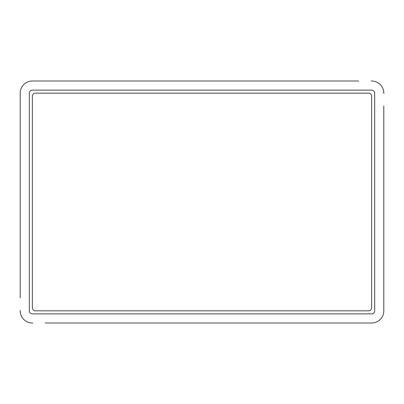 <?xml version="1.0" encoding="UTF-8"?>
<svg xmlns="http://www.w3.org/2000/svg" width="404" height="404" viewBox="0 0 404 404"><rect width="100%" height="100%" fill="white"/><g stroke="black" fill="none" stroke-linecap="round" stroke-linejoin="round"><path stroke-width="0.61" d="M45.283 322.998L371.185 322.998M32.815 322.998L32.36 322.998A12.16 12.16 0 0 1 20.2 310.838L20.2 310.383M383.8 297.915L383.8 310.838A12.16 12.16 0 0 1 371.64 322.998L358.717 322.998M358.717 81.002L32.815 81.002M371.185 81.002L371.64 81.002A12.16 12.16 0 0 1 383.8 93.162L383.8 93.617M20.2 106.085L20.2 93.162A12.16 12.16 0 0 1 32.36 81.002L45.283 81.002M20.2 93.617L20.2 297.915M383.8 310.383L383.8 106.085M35.401 93.162A3.04 3.04 0 0 0 32.36 96.203L32.36 307.798A3.04 3.04 0 0 0 35.401 310.838L368.599 310.838A3.04 3.04 0 0 0 371.64 307.798L371.64 96.203A3.04 3.04 0 0 0 368.599 93.162L35.401 93.162M374.68 93.162A3.04 3.04 0 0 0 371.64 90.122L32.36 90.122A3.04 3.04 0 0 0 29.32 93.162L29.32 310.838A3.04 3.04 0 0 0 32.36 313.878L371.64 313.878A3.04 3.04 0 0 0 374.68 310.838L374.68 93.162"/></g></svg>
